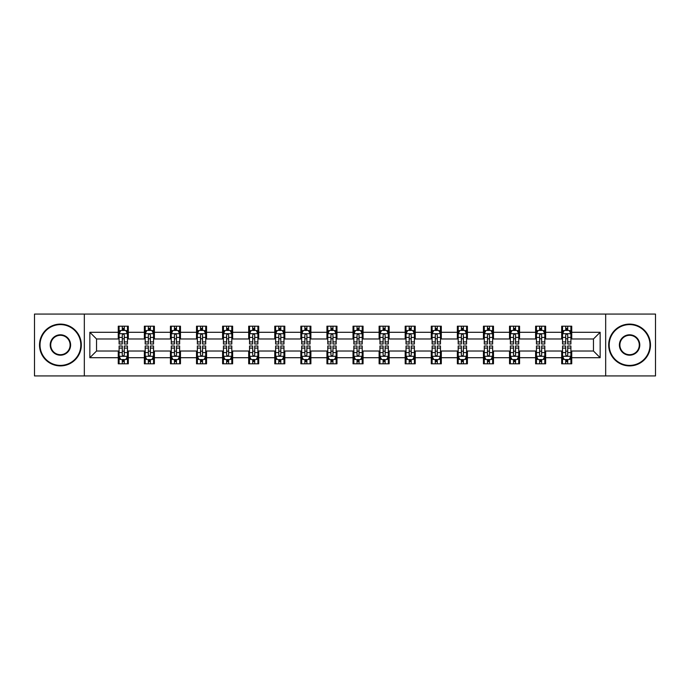 <?xml version="1.0" encoding="UTF-8"?>
<svg xmlns="http://www.w3.org/2000/svg" width="690" height="690" viewBox="0 0 690 690"><rect width="100%" height="100%" fill="white"/><g stroke="black" fill="none" stroke-linecap="round" stroke-linejoin="round"><path stroke-width="1.03" d="M605.673 375.929L655.5 375.929L655.5 314.071L605.673 314.071L605.673 375.929L84.327 375.929L84.327 314.071L34.5 314.071L34.5 375.929L84.327 375.929M605.673 314.071L84.327 314.071M571.734 332.295L571.734 326.189L561.695 326.189L561.695 332.295L545.643 332.295L545.643 326.189L535.613 326.189L535.613 332.295L519.561 332.295L519.561 326.189L509.531 326.189L509.531 332.295L493.479 332.295L493.479 326.189L483.449 326.189L483.449 332.295L467.397 332.295L467.397 326.189L457.358 326.189L457.358 332.295L441.307 332.295L441.307 326.189L431.276 326.189L431.276 332.295L415.225 332.295L415.225 326.189L405.194 326.189L405.194 332.295L389.143 332.295L389.143 326.189L379.112 326.189L379.112 332.295L363.061 332.295L363.061 326.189L353.03 326.189L353.03 332.295L336.97 332.295L336.97 326.189L326.939 326.189L326.939 332.295L310.888 332.295L310.888 326.189L300.857 326.189L300.857 332.295L284.806 332.295L284.806 326.189L274.775 326.189L274.775 332.295L258.724 332.295L258.724 326.189L248.693 326.189L248.693 332.295L232.642 332.295L232.642 326.189L222.603 326.189L222.603 332.295L206.552 332.295L206.552 326.189L196.521 326.189L196.521 332.295L180.47 332.295L180.47 326.189L170.439 326.189L170.439 332.295L154.388 332.295L154.388 326.189L144.357 326.189L144.357 332.295L128.305 332.295L128.305 326.189L118.266 326.189L118.266 332.295L89.847 332.295L89.847 357.705L96.531 351.02L118.266 351.02L118.266 363.811L128.305 363.811L128.305 351.02L144.357 351.02L144.357 363.811L154.388 363.811L154.388 351.02L170.439 351.02L170.439 363.811L180.47 363.811L180.47 351.02L196.521 351.02L196.521 363.811L206.552 363.811L206.552 351.02L222.603 351.02L222.603 363.811L232.642 363.811L232.642 351.02L248.693 351.02L248.693 363.811L258.724 363.811L258.724 351.02L274.775 351.02L274.775 363.811L284.806 363.811L284.806 351.02L300.857 351.02L300.857 363.811L310.888 363.811L310.888 351.02L326.939 351.02L326.939 363.811L336.97 363.811L336.97 351.02L353.03 351.02L353.03 363.811L363.061 363.811L363.061 351.02L379.112 351.02L379.112 363.811L389.143 363.811L389.143 351.02L405.194 351.02L405.194 363.811L415.225 363.811L415.225 351.02L431.276 351.02L431.276 363.811L441.307 363.811L441.307 351.02L457.358 351.02L457.358 363.811L467.397 363.811L467.397 351.02L483.449 351.02L483.449 363.811L493.479 363.811L493.479 351.02L509.531 351.02L509.531 363.811L519.561 363.811L519.561 351.02L535.613 351.02L535.613 363.811L545.643 363.811L545.643 351.02L561.695 351.02L561.695 363.811L571.734 363.811L571.734 351.02L593.469 351.02L593.469 338.98L571.734 338.98L571.734 332.295L600.153 332.295L600.153 357.705L571.734 357.705M561.695 357.705L545.643 357.705M535.613 357.705L519.561 357.705M509.531 357.705L493.479 357.705M483.449 357.705L467.397 357.705M457.358 357.705L441.307 357.705M431.276 357.705L415.225 357.705M405.194 357.705L389.143 357.705M379.112 357.705L363.061 357.705M353.03 357.705L336.97 357.705M326.939 357.705L310.888 357.705M300.857 357.705L284.806 357.705M274.775 357.705L258.724 357.705M248.693 357.705L232.642 357.705M222.603 357.705L206.552 357.705M196.521 357.705L180.47 357.705M170.439 357.705L154.388 357.705M144.357 357.705L128.305 357.705M118.266 357.705L89.847 357.705M561.695 332.295L561.695 338.98L545.643 338.98L545.643 332.295M535.613 332.295L535.613 338.98L519.561 338.98L519.561 332.295M509.531 332.295L509.531 338.98L493.479 338.98L493.479 332.295M483.449 332.295L483.449 338.98L467.397 338.98L467.397 332.295M457.358 332.295L457.358 338.98L441.307 338.98L441.307 332.295M431.276 332.295L431.276 338.98L415.225 338.98L415.225 332.295M405.194 332.295L405.194 338.98L389.143 338.98L389.143 332.295M379.112 332.295L379.112 338.98L363.061 338.98L363.061 332.295M353.03 332.295L353.03 338.98L336.97 338.98L336.97 332.295M326.939 332.295L326.939 338.98L310.888 338.98L310.888 332.295M300.857 332.295L300.857 338.98L284.806 338.98L284.806 332.295M274.775 332.295L274.775 338.98L258.724 338.98L258.724 332.295M248.693 332.295L248.693 338.98L232.642 338.98L232.642 332.295M222.603 332.295L222.603 338.98L206.552 338.98L206.552 332.295M196.521 332.295L196.521 338.98L180.47 338.98L180.47 332.295M170.439 332.295L170.439 338.98L154.388 338.98L154.388 332.295M144.357 332.295L144.357 338.98L128.305 338.98L128.305 332.295M118.266 332.295L118.266 338.98L96.531 338.98L89.847 332.295M96.531 338.98L96.531 351.02M600.153 357.705L593.469 351.02M593.469 338.98L600.153 332.295M118.266 330.372L119.103 330.372M122.285 330.372L124.286 330.372M127.469 330.372L128.305 330.372M118.266 338.816L119.103 338.816M122.285 338.816L124.286 338.816M127.469 338.816L128.305 338.816M118.266 351.184L119.103 351.184M122.285 351.184L124.286 351.184M127.469 351.184L128.305 351.184M118.266 359.628L119.103 359.628M122.285 359.628L124.286 359.628M127.469 359.628L128.305 359.628M144.357 351.184L145.193 351.184M148.367 351.184L150.377 351.184M153.551 351.184L154.388 351.184M144.357 359.628L145.193 359.628M148.367 359.628L150.377 359.628M153.551 359.628L154.388 359.628M144.357 330.372L145.193 330.372M148.367 330.372L150.377 330.372M153.551 330.372L154.388 330.372M144.357 338.816L145.193 338.816M148.367 338.816L150.377 338.816M153.551 338.816L154.388 338.816M170.439 351.184L171.275 351.184M174.449 351.184L176.459 351.184M179.633 351.184L180.47 351.184M170.439 359.628L171.275 359.628M174.449 359.628L176.459 359.628M179.633 359.628L180.47 359.628M170.439 330.372L171.275 330.372M174.449 330.372L176.459 330.372M179.633 330.372L180.47 330.372M170.439 338.816L171.275 338.816M174.449 338.816L176.459 338.816M179.633 338.816L180.47 338.816M196.521 351.184L197.357 351.184M200.531 351.184L202.541 351.184M205.715 351.184L206.552 351.184M196.521 359.628L197.357 359.628M200.531 359.628L202.541 359.628M205.715 359.628L206.552 359.628M196.521 330.372L197.357 330.372M200.531 330.372L202.541 330.372M205.715 330.372L206.552 330.372M196.521 338.816L197.357 338.816M200.531 338.816L202.541 338.816M205.715 338.816L206.552 338.816M222.603 351.184L223.439 351.184M226.622 351.184L228.623 351.184M231.805 351.184L232.642 351.184M222.603 359.628L223.439 359.628M226.622 359.628L228.623 359.628M231.805 359.628L232.642 359.628M222.603 330.372L223.439 330.372M226.622 330.372L228.623 330.372M231.805 330.372L232.642 330.372M222.603 338.816L223.439 338.816M226.622 338.816L228.623 338.816M231.805 338.816L232.642 338.816M248.693 351.184L249.53 351.184M252.704 351.184L254.714 351.184M257.887 351.184L258.724 351.184M248.693 359.628L249.53 359.628M252.704 359.628L254.714 359.628M257.887 359.628L258.724 359.628M248.693 330.372L249.53 330.372M252.704 330.372L254.714 330.372M257.887 330.372L258.724 330.372M248.693 338.816L249.53 338.816M252.704 338.816L254.714 338.816M257.887 338.816L258.724 338.816M274.775 351.184L275.612 351.184M278.786 351.184L280.796 351.184M283.97 351.184L284.806 351.184M274.775 359.628L275.612 359.628M278.786 359.628L280.796 359.628M283.97 359.628L284.806 359.628M274.775 330.372L275.612 330.372M278.786 330.372L280.796 330.372M283.97 330.372L284.806 330.372M274.775 338.816L275.612 338.816M278.786 338.816L280.796 338.816M283.97 338.816L284.806 338.816M300.857 351.184L301.694 351.184M304.868 351.184L306.877 351.184M310.052 351.184L310.888 351.184M300.857 359.628L301.694 359.628M304.868 359.628L306.877 359.628M310.052 359.628L310.888 359.628M300.857 330.372L301.694 330.372M304.868 330.372L306.877 330.372M310.052 330.372L310.888 330.372M300.857 338.816L301.694 338.816M304.868 338.816L306.877 338.816M310.052 338.816L310.888 338.816M326.939 351.184L327.776 351.184M330.959 351.184L332.96 351.184M336.142 351.184L336.97 351.184M326.939 359.628L327.776 359.628M330.959 359.628L332.96 359.628M336.142 359.628L336.97 359.628M326.939 330.372L327.776 330.372M330.959 330.372L332.96 330.372M336.142 330.372L336.97 330.372M326.939 338.816L327.776 338.816M330.959 338.816L332.96 338.816M336.142 338.816L336.97 338.816M353.03 351.184L353.858 351.184M357.041 351.184L359.041 351.184M362.224 351.184L363.061 351.184M353.03 359.628L353.858 359.628M357.041 359.628L359.041 359.628M362.224 359.628L363.061 359.628M353.03 330.372L353.858 330.372M357.041 330.372L359.041 330.372M362.224 330.372L363.061 330.372M353.03 338.816L353.858 338.816M357.041 338.816L359.041 338.816M362.224 338.816L363.061 338.816M379.112 351.184L379.949 351.184M383.123 351.184L385.132 351.184M388.306 351.184L389.143 351.184M379.112 359.628L379.949 359.628M383.123 359.628L385.132 359.628M388.306 359.628L389.143 359.628M379.112 330.372L379.949 330.372M383.123 330.372L385.132 330.372M388.306 330.372L389.143 330.372M379.112 338.816L379.949 338.816M383.123 338.816L385.132 338.816M388.306 338.816L389.143 338.816M405.194 351.184L406.031 351.184M409.204 351.184L411.214 351.184M414.388 351.184L415.225 351.184M405.194 359.628L406.031 359.628M409.204 359.628L411.214 359.628M414.388 359.628L415.225 359.628M405.194 330.372L406.031 330.372M409.204 330.372L411.214 330.372M414.388 330.372L415.225 330.372M405.194 338.816L406.031 338.816M409.204 338.816L411.214 338.816M414.388 338.816L415.225 338.816M431.276 351.184L432.113 351.184M435.287 351.184L437.296 351.184M440.47 351.184L441.307 351.184M431.276 359.628L432.113 359.628M435.287 359.628L437.296 359.628M440.47 359.628L441.307 359.628M431.276 330.372L432.113 330.372M435.287 330.372L437.296 330.372M440.47 330.372L441.307 330.372M431.276 338.816L432.113 338.816M435.287 338.816L437.296 338.816M440.47 338.816L441.307 338.816M457.358 351.184L458.195 351.184M461.377 351.184L463.378 351.184M466.561 351.184L467.397 351.184M457.358 359.628L458.195 359.628M461.377 359.628L463.378 359.628M466.561 359.628L467.397 359.628M457.358 330.372L458.195 330.372M461.377 330.372L463.378 330.372M466.561 330.372L467.397 330.372M457.358 338.816L458.195 338.816M461.377 338.816L463.378 338.816M466.561 338.816L467.397 338.816M483.449 351.184L484.285 351.184M487.459 351.184L489.469 351.184M492.643 351.184L493.479 351.184M483.449 359.628L484.285 359.628M487.459 359.628L489.469 359.628M492.643 359.628L493.479 359.628M483.449 330.372L484.285 330.372M487.459 330.372L489.469 330.372M492.643 330.372L493.479 330.372M483.449 338.816L484.285 338.816M487.459 338.816L489.469 338.816M492.643 338.816L493.479 338.816M509.531 351.184L510.367 351.184M513.541 351.184L515.551 351.184M518.725 351.184L519.561 351.184M509.531 359.628L510.367 359.628M513.541 359.628L515.551 359.628M518.725 359.628L519.561 359.628M509.531 330.372L510.367 330.372M513.541 330.372L515.551 330.372M518.725 330.372L519.561 330.372M509.531 338.816L510.367 338.816M513.541 338.816L515.551 338.816M518.725 338.816L519.561 338.816M535.613 351.184L536.449 351.184M539.623 351.184L541.633 351.184M544.807 351.184L545.643 351.184M535.613 359.628L536.449 359.628M539.623 359.628L541.633 359.628M544.807 359.628L545.643 359.628M535.613 330.372L536.449 330.372M539.623 330.372L541.633 330.372M544.807 330.372L545.643 330.372M535.613 338.816L536.449 338.816M539.623 338.816L541.633 338.816M544.807 338.816L545.643 338.816M561.695 351.184L562.531 351.184M565.714 351.184L567.715 351.184M570.897 351.184L571.734 351.184M561.695 359.628L562.531 359.628M565.714 359.628L567.715 359.628M570.897 359.628L571.734 359.628M561.695 330.372L562.531 330.372M565.714 330.372L567.715 330.372M570.897 330.372L571.734 330.372M561.695 338.816L562.531 338.816M565.714 338.816L567.715 338.816M570.897 338.816L571.734 338.816M124.286 328.362L122.285 328.362M127.469 341.904L124.286 341.904L124.286 344L127.469 344L127.469 333.796L125.796 330.45L120.776 330.45L119.103 333.796L119.103 344L122.285 344L122.285 341.904L119.103 341.904M119.103 333.796L119.103 326.189M127.469 333.796L127.469 326.189M122.285 330.45L122.285 326.189M124.286 326.189L124.286 330.45M124.286 341.904L124.286 335.055C123.622 333.762 122.949 333.762 122.285 335.055L122.285 341.904M122.285 361.638L124.286 361.638M119.103 348.096L122.285 348.096L122.285 346.001L119.103 346.001L119.103 356.204L120.776 359.55L125.796 359.55L127.469 356.204L127.469 346.001L124.286 346.001L124.286 348.096L127.469 348.096M127.469 356.204L127.469 363.811M119.103 356.204L119.103 363.811M124.286 359.55L124.286 363.811M122.285 363.811L122.285 359.55M122.285 348.096L122.285 354.945C122.949 356.238 123.622 356.238 124.286 354.945L124.286 348.096M60.418 324.602A20.398 20.398 0 0 0 40.02 345A20.398 20.398 0 0 0 60.418 365.398A20.398 20.398 0 0 0 80.816 345A20.398 20.398 0 0 0 60.418 324.602M60.418 365.898A20.898 20.898 0 0 1 39.52 345A20.898 20.898 0 0 1 60.418 324.102A20.898 20.898 0 0 1 81.317 345A20.898 20.898 0 0 1 60.418 365.898M60.418 334.797A10.203 10.203 0 0 1 70.613 345A10.203 10.203 0 0 1 60.418 355.203A10.203 10.203 0 0 1 50.215 345A10.203 10.203 0 0 1 60.418 334.797M60.418 354.695A9.695 9.695 0 0 0 70.113 345A9.695 9.695 0 0 0 60.418 335.305A9.695 9.695 0 0 0 50.715 345A9.695 9.695 0 0 0 60.418 354.695M629.582 324.602A20.398 20.398 0 0 0 609.184 345A20.398 20.398 0 0 0 629.582 365.398A20.398 20.398 0 0 0 649.98 345A20.398 20.398 0 0 0 629.582 324.602M629.582 365.898A20.898 20.898 0 0 1 608.684 345A20.898 20.898 0 0 1 629.582 324.102A20.898 20.898 0 0 1 650.48 345A20.898 20.898 0 0 1 629.582 365.898M629.582 334.797A10.203 10.203 0 0 1 639.785 345A10.203 10.203 0 0 1 629.582 355.203A10.203 10.203 0 0 1 619.387 345A10.203 10.203 0 0 1 629.582 334.797M629.582 354.695A9.695 9.695 0 0 0 639.285 345A9.695 9.695 0 0 0 629.582 335.305A9.695 9.695 0 0 0 619.887 345A9.695 9.695 0 0 0 629.582 354.695M150.377 328.362L148.367 328.362M153.551 341.904L150.377 341.904L150.377 344L153.551 344L153.551 333.796L151.878 330.45L146.858 330.45L145.193 333.796L145.193 344L148.367 344L148.367 341.904L145.193 341.904M145.193 333.796L145.193 326.189M153.551 333.796L153.551 326.189M148.367 330.45L148.367 326.189M150.377 326.189L150.377 330.45M150.377 341.904L150.377 335.055C149.704 333.762 149.04 333.762 148.367 335.055L148.367 341.904M176.459 328.362L174.449 328.362M179.633 341.904L176.459 341.904L176.459 344L179.633 344L179.633 333.796L177.96 330.45L172.949 330.45L171.275 333.796L171.275 344L174.449 344L174.449 341.904L171.275 341.904M171.275 333.796L171.275 326.189M179.633 333.796L179.633 326.189M174.449 330.45L174.449 326.189M176.459 326.189L176.459 330.45M176.459 341.904L176.459 335.055C175.786 333.762 175.122 333.762 174.449 335.055L174.449 341.904M148.367 361.638L150.377 361.638M145.193 348.096L148.367 348.096L148.367 346.001L145.193 346.001L145.193 356.204L146.858 359.55L151.878 359.55L153.551 356.204L153.551 346.001L150.377 346.001L150.377 348.096L153.551 348.096M153.551 356.204L153.551 363.811M145.193 356.204L145.193 363.811M150.377 359.55L150.377 363.811M148.367 363.811L148.367 359.55M148.367 348.096L148.367 354.945C149.031 356.238 149.704 356.238 150.377 354.945L150.377 348.096M174.449 361.638L176.459 361.638M171.275 348.096L174.449 348.096L174.449 346.001L171.275 346.001L171.275 356.204L172.949 359.55L177.96 359.55L179.633 356.204L179.633 346.001L176.459 346.001L176.459 348.096L179.633 348.096M179.633 356.204L179.633 363.811M171.275 356.204L171.275 363.811M176.459 359.55L176.459 363.811M174.449 363.811L174.449 359.55M174.449 348.096L174.449 354.945C175.122 356.238 175.786 356.238 176.459 354.945L176.459 348.096M202.541 328.362L200.531 328.362M205.715 341.904L202.541 341.904L202.541 344L205.715 344L205.715 333.796L204.05 330.45L199.03 330.45L197.357 333.796L197.357 344L200.531 344L200.531 341.904L197.357 341.904M197.357 333.796L197.357 326.189M205.715 333.796L205.715 326.189M200.531 330.45L200.531 326.189M202.541 326.189L202.541 330.45M202.541 341.904L202.541 335.055C201.877 333.762 201.204 333.762 200.531 335.055L200.531 341.904M228.623 328.362L226.622 328.362M231.805 341.904L228.623 341.904L228.623 344L231.805 344L231.805 333.796L230.132 330.45L225.113 330.45L223.439 333.796L223.439 344L226.622 344L226.622 341.904L223.439 341.904M223.439 333.796L223.439 326.189M231.805 333.796L231.805 326.189M226.622 330.45L226.622 326.189M228.623 326.189L228.623 330.45M228.623 341.904L228.623 335.055C227.959 333.762 227.286 333.762 226.622 335.055L226.622 341.904M254.714 328.362L252.704 328.362M257.887 341.904L254.714 341.904L254.714 344L257.887 344L257.887 333.796L256.214 330.45L251.195 330.45L249.53 333.796L249.53 344L252.704 344L252.704 341.904L249.53 341.904M249.53 333.796L249.53 326.189M257.887 333.796L257.887 326.189M252.704 330.45L252.704 326.189M254.714 326.189L254.714 330.45M254.714 341.904L254.714 335.055C254.041 333.762 253.377 333.762 252.704 335.055L252.704 341.904M200.531 361.638L202.541 361.638M197.357 348.096L200.531 348.096L200.531 346.001L197.357 346.001L197.357 356.204L199.03 359.55L204.05 359.55L205.715 356.204L205.715 346.001L202.541 346.001L202.541 348.096L205.715 348.096M205.715 356.204L205.715 363.811M197.357 356.204L197.357 363.811M202.541 359.55L202.541 363.811M200.531 363.811L200.531 359.55M200.531 348.096L200.531 354.945C201.204 356.238 201.868 356.238 202.541 354.945L202.541 348.096M226.622 361.638L228.623 361.638M223.439 348.096L226.622 348.096L226.622 346.001L223.439 346.001L223.439 356.204L225.113 359.55L230.132 359.55L231.805 356.204L231.805 346.001L228.623 346.001L228.623 348.096L231.805 348.096M231.805 356.204L231.805 363.811M223.439 356.204L223.439 363.811M228.623 359.55L228.623 363.811M226.622 363.811L226.622 359.55M226.622 348.096L226.622 354.945C227.286 356.238 227.959 356.238 228.623 354.945L228.623 348.096M252.704 361.638L254.714 361.638M249.53 348.096L252.704 348.096L252.704 346.001L249.53 346.001L249.53 356.204L251.195 359.55L256.214 359.55L257.887 356.204L257.887 346.001L254.714 346.001L254.714 348.096L257.887 348.096M257.887 356.204L257.887 363.811M249.53 356.204L249.53 363.811M254.714 359.55L254.714 363.811M252.704 363.811L252.704 359.55M252.704 348.096L252.704 354.945C253.368 356.238 254.041 356.238 254.714 354.945L254.714 348.096M280.796 328.362L278.786 328.362M283.97 341.904L280.796 341.904L280.796 344L283.97 344L283.97 333.796L282.296 330.45L277.285 330.45L275.612 333.796L275.612 344L278.786 344L278.786 341.904L275.612 341.904M275.612 333.796L275.612 326.189M283.97 333.796L283.97 326.189M278.786 330.45L278.786 326.189M280.796 326.189L280.796 330.45M280.796 341.904L280.796 335.055C280.123 333.762 279.459 333.762 278.786 335.055L278.786 341.904M278.786 361.638L280.796 361.638M275.612 348.096L278.786 348.096L278.786 346.001L275.612 346.001L275.612 356.204L277.285 359.55L282.296 359.55L283.97 356.204L283.97 346.001L280.796 346.001L280.796 348.096L283.97 348.096M283.97 356.204L283.97 363.811M275.612 356.204L275.612 363.811M280.796 359.55L280.796 363.811M278.786 363.811L278.786 359.55M278.786 348.096L278.786 354.945C279.459 356.238 280.123 356.238 280.796 354.945L280.796 348.096M306.877 328.362L304.868 328.362M310.052 341.904L306.877 341.904L306.877 344L310.052 344L310.052 333.796L308.378 330.45L303.367 330.45L301.694 333.796L301.694 344L304.868 344L304.868 341.904L301.694 341.904M301.694 333.796L301.694 326.189M310.052 333.796L310.052 326.189M304.868 330.45L304.868 326.189M306.877 326.189L306.877 330.45M306.877 341.904L306.877 335.055C306.213 333.762 305.541 333.762 304.868 335.055L304.868 341.904M304.868 361.638L306.877 361.638M301.694 348.096L304.868 348.096L304.868 346.001L301.694 346.001L301.694 356.204L303.367 359.55L308.378 359.55L310.052 356.204L310.052 346.001L306.877 346.001L306.877 348.096L310.052 348.096M310.052 356.204L310.052 363.811M301.694 356.204L301.694 363.811M306.877 359.55L306.877 363.811M304.868 363.811L304.868 359.55M304.868 348.096L304.868 354.945C305.541 356.238 306.205 356.238 306.877 354.945L306.877 348.096M332.96 328.362L330.959 328.362M336.142 341.904L332.96 341.904L332.96 344L336.142 344L336.142 333.796L334.469 330.45L329.449 330.45L327.776 333.796L327.776 344L330.959 344L330.959 341.904L327.776 341.904M327.776 333.796L327.776 326.189M336.142 333.796L336.142 326.189M330.959 330.45L330.959 326.189M332.96 326.189L332.96 330.45M332.96 341.904L332.96 335.055C332.295 333.762 331.623 333.762 330.959 335.055L330.959 341.904M330.959 361.638L332.96 361.638M327.776 348.096L330.959 348.096L330.959 346.001L327.776 346.001L327.776 356.204L329.449 359.55L334.469 359.55L336.142 356.204L336.142 346.001L332.96 346.001L332.96 348.096L336.142 348.096M336.142 356.204L336.142 363.811M327.776 356.204L327.776 363.811M332.96 359.55L332.96 363.811M330.959 363.811L330.959 359.55M330.959 348.096L330.959 354.945C331.623 356.238 332.295 356.238 332.96 354.945L332.96 348.096M359.041 328.362L357.041 328.362M362.224 341.904L359.041 341.904L359.041 344L362.224 344L362.224 333.796L360.551 330.45L355.531 330.45L353.858 333.796L353.858 344L357.041 344L357.041 341.904L353.858 341.904M353.858 333.796L353.858 326.189M362.224 333.796L362.224 326.189M357.041 330.45L357.041 326.189M359.041 326.189L359.041 330.45M359.041 341.904L359.041 335.055C358.377 333.762 357.705 333.762 357.041 335.055L357.041 341.904M357.041 361.638L359.041 361.638M353.858 348.096L357.041 348.096L357.041 346.001L353.858 346.001L353.858 356.204L355.531 359.55L360.551 359.55L362.224 356.204L362.224 346.001L359.041 346.001L359.041 348.096L362.224 348.096M362.224 356.204L362.224 363.811M353.858 356.204L353.858 363.811M359.041 359.55L359.041 363.811M357.041 363.811L357.041 359.55M357.041 348.096L357.041 354.945C357.705 356.238 358.377 356.238 359.041 354.945L359.041 348.096M385.132 328.362L383.123 328.362M388.306 341.904L385.132 341.904L385.132 344L388.306 344L388.306 333.796L386.633 330.45L381.622 330.45L379.949 333.796L379.949 344L383.123 344L383.123 341.904L379.949 341.904M379.949 333.796L379.949 326.189M388.306 333.796L388.306 326.189M383.123 330.45L383.123 326.189M385.132 326.189L385.132 330.45M385.132 341.904L385.132 335.055C384.459 333.762 383.795 333.762 383.123 335.055L383.123 341.904M383.123 361.638L385.132 361.638M379.949 348.096L383.123 348.096L383.123 346.001L379.949 346.001L379.949 356.204L381.622 359.55L386.633 359.55L388.306 356.204L388.306 346.001L385.132 346.001L385.132 348.096L388.306 348.096M388.306 356.204L388.306 363.811M379.949 356.204L379.949 363.811M385.132 359.55L385.132 363.811M383.123 363.811L383.123 359.55M383.123 348.096L383.123 354.945C383.787 356.238 384.459 356.238 385.132 354.945L385.132 348.096M411.214 328.362L409.204 328.362M414.388 341.904L411.214 341.904L411.214 344L414.388 344L414.388 333.796L412.715 330.45L407.704 330.45L406.031 333.796L406.031 344L409.204 344L409.204 341.904L406.031 341.904M406.031 333.796L406.031 326.189M414.388 333.796L414.388 326.189M409.204 330.45L409.204 326.189M411.214 326.189L411.214 330.45M411.214 341.904L411.214 335.055C410.541 333.762 409.877 333.762 409.204 335.055L409.204 341.904M409.204 361.638L411.214 361.638M406.031 348.096L409.204 348.096L409.204 346.001L406.031 346.001L406.031 356.204L407.704 359.55L412.715 359.55L414.388 356.204L414.388 346.001L411.214 346.001L411.214 348.096L414.388 348.096M414.388 356.204L414.388 363.811M406.031 356.204L406.031 363.811M411.214 359.55L411.214 363.811M409.204 363.811L409.204 359.55M409.204 348.096L409.204 354.945C409.877 356.238 410.541 356.238 411.214 354.945L411.214 348.096M437.296 328.362L435.287 328.362M440.47 341.904L437.296 341.904L437.296 344L440.47 344L440.47 333.796L438.805 330.45L433.786 330.45L432.113 333.796L432.113 344L435.287 344L435.287 341.904L432.113 341.904M432.113 333.796L432.113 326.189M440.47 333.796L440.47 326.189M435.287 330.45L435.287 326.189M437.296 326.189L437.296 330.45M437.296 341.904L437.296 335.055C436.632 333.762 435.959 333.762 435.287 335.055L435.287 341.904M435.287 361.638L437.296 361.638M432.113 348.096L435.287 348.096L435.287 346.001L432.113 346.001L432.113 356.204L433.786 359.55L438.805 359.55L440.47 356.204L440.47 346.001L437.296 346.001L437.296 348.096L440.47 348.096M440.47 356.204L440.47 363.811M432.113 356.204L432.113 363.811M437.296 359.55L437.296 363.811M435.287 363.811L435.287 359.55M435.287 348.096L435.287 354.945C435.959 356.238 436.623 356.238 437.296 354.945L437.296 348.096M463.378 328.362L461.377 328.362M466.561 341.904L463.378 341.904L463.378 344L466.561 344L466.561 333.796L464.888 330.45L459.868 330.45L458.195 333.796L458.195 344L461.377 344L461.377 341.904L458.195 341.904M458.195 333.796L458.195 326.189M466.561 333.796L466.561 326.189M461.377 330.45L461.377 326.189M463.378 326.189L463.378 330.45M463.378 341.904L463.378 335.055C462.714 333.762 462.041 333.762 461.377 335.055L461.377 341.904M461.377 361.638L463.378 361.638M458.195 348.096L461.377 348.096L461.377 346.001L458.195 346.001L458.195 356.204L459.868 359.55L464.888 359.55L466.561 356.204L466.561 346.001L463.378 346.001L463.378 348.096L466.561 348.096M466.561 356.204L466.561 363.811M458.195 356.204L458.195 363.811M463.378 359.55L463.378 363.811M461.377 363.811L461.377 359.55M461.377 348.096L461.377 354.945C462.041 356.238 462.714 356.238 463.378 354.945L463.378 348.096M489.469 328.362L487.459 328.362M492.643 341.904L489.469 341.904L489.469 344L492.643 344L492.643 333.796L490.97 330.45L485.95 330.45L484.285 333.796L484.285 344L487.459 344L487.459 341.904L484.285 341.904M484.285 333.796L484.285 326.189M492.643 333.796L492.643 326.189M487.459 330.45L487.459 326.189M489.469 326.189L489.469 330.45M489.469 341.904L489.469 335.055C488.796 333.762 488.132 333.762 487.459 335.055L487.459 341.904M487.459 361.638L489.469 361.638M484.285 348.096L487.459 348.096L487.459 346.001L484.285 346.001L484.285 356.204L485.95 359.55L490.97 359.55L492.643 356.204L492.643 346.001L489.469 346.001L489.469 348.096L492.643 348.096M492.643 356.204L492.643 363.811M484.285 356.204L484.285 363.811M489.469 359.55L489.469 363.811M487.459 363.811L487.459 359.55M487.459 348.096L487.459 354.945C488.123 356.238 488.796 356.238 489.469 354.945L489.469 348.096M515.551 328.362L513.541 328.362M518.725 341.904L515.551 341.904L515.551 344L518.725 344L518.725 333.796L517.052 330.45L512.04 330.45L510.367 333.796L510.367 344L513.541 344L513.541 341.904L510.367 341.904M510.367 333.796L510.367 326.189M518.725 333.796L518.725 326.189M513.541 330.45L513.541 326.189M515.551 326.189L515.551 330.45M515.551 341.904L515.551 335.055C514.878 333.762 514.214 333.762 513.541 335.055L513.541 341.904M513.541 361.638L515.551 361.638M510.367 348.096L513.541 348.096L513.541 346.001L510.367 346.001L510.367 356.204L512.04 359.55L517.052 359.55L518.725 356.204L518.725 346.001L515.551 346.001L515.551 348.096L518.725 348.096M518.725 356.204L518.725 363.811M510.367 356.204L510.367 363.811M515.551 359.55L515.551 363.811M513.541 363.811L513.541 359.55M513.541 348.096L513.541 354.945C514.214 356.238 514.878 356.238 515.551 354.945L515.551 348.096M541.633 328.362L539.623 328.362M544.807 341.904L541.633 341.904L541.633 344L544.807 344L544.807 333.796L543.142 330.45L538.122 330.45L536.449 333.796L536.449 344L539.623 344L539.623 341.904L536.449 341.904M536.449 333.796L536.449 326.189M544.807 333.796L544.807 326.189M539.623 330.45L539.623 326.189M541.633 326.189L541.633 330.45M541.633 341.904L541.633 335.055C540.969 333.762 540.296 333.762 539.623 335.055L539.623 341.904M539.623 361.638L541.633 361.638M536.449 348.096L539.623 348.096L539.623 346.001L536.449 346.001L536.449 356.204L538.122 359.55L543.142 359.55L544.807 356.204L544.807 346.001L541.633 346.001L541.633 348.096L544.807 348.096M544.807 356.204L544.807 363.811M536.449 356.204L536.449 363.811M541.633 359.55L541.633 363.811M539.623 363.811L539.623 359.55M539.623 348.096L539.623 354.945C540.296 356.238 540.96 356.238 541.633 354.945L541.633 348.096M567.715 328.362L565.714 328.362M570.897 341.904L567.715 341.904L567.715 344L570.897 344L570.897 333.796L569.224 330.45L564.204 330.45L562.531 333.796L562.531 344L565.714 344L565.714 341.904L562.531 341.904M562.531 333.796L562.531 326.189M570.897 333.796L570.897 326.189M565.714 330.45L565.714 326.189M567.715 326.189L567.715 330.45M567.715 341.904L567.715 335.055C567.051 333.762 566.378 333.762 565.714 335.055L565.714 341.904M565.714 361.638L567.715 361.638M562.531 348.096L565.714 348.096L565.714 346.001L562.531 346.001L562.531 356.204L564.204 359.55L569.224 359.55L570.897 356.204L570.897 346.001L567.715 346.001L567.715 348.096L570.897 348.096M570.897 356.204L570.897 363.811M562.531 356.204L562.531 363.811M567.715 359.55L567.715 363.811M565.714 363.811L565.714 359.55M565.714 348.096L565.714 354.945C566.378 356.238 567.051 356.238 567.715 354.945L567.715 348.096M127.426 333.71L119.146 333.71M119.103 330.657L120.681 330.657M125.891 330.657L127.469 330.657M122.285 337.419L119.103 337.419M127.469 337.419L124.286 337.419M124.286 329.423L122.285 329.423M119.146 356.29L127.426 356.29M127.469 359.343L125.891 359.343M120.681 359.343L119.103 359.343M124.286 352.581L127.469 352.581M119.103 352.581L122.285 352.581M122.285 360.577L124.286 360.577M153.508 333.71L145.228 333.71M145.193 330.657L146.763 330.657M151.981 330.657L153.551 330.657M148.367 337.419L145.193 337.419M153.551 337.419L150.377 337.419M150.377 329.423L148.367 329.423M179.59 333.71L171.318 333.71M171.275 330.657L172.845 330.657M178.063 330.657L179.633 330.657M174.449 337.419L171.275 337.419M179.633 337.419L176.459 337.419M176.459 329.423L174.449 329.423M145.228 356.29L153.508 356.29M153.551 359.343L151.981 359.343M146.763 359.343L145.193 359.343M150.377 352.581L153.551 352.581M145.193 352.581L148.367 352.581M148.367 360.577L150.377 360.577M171.318 356.29L179.59 356.29M179.633 359.343L178.063 359.343M172.845 359.343L171.275 359.343M176.459 352.581L179.633 352.581M171.275 352.581L174.449 352.581M174.449 360.577L176.459 360.577M205.68 333.71L197.4 333.71M197.357 330.657L198.927 330.657M204.145 330.657L205.715 330.657M200.531 337.419L197.357 337.419M205.715 337.419L202.541 337.419M202.541 329.423L200.531 329.423M231.762 333.71L223.482 333.71M223.439 330.657L225.018 330.657M230.227 330.657L231.805 330.657M226.622 337.419L223.439 337.419M231.805 337.419L228.623 337.419M228.623 329.423L226.622 329.423M257.844 333.71L249.564 333.71M249.53 330.657L251.1 330.657M256.318 330.657L257.887 330.657M252.704 337.419L249.53 337.419M257.887 337.419L254.714 337.419M254.714 329.423L252.704 329.423M197.4 356.29L205.68 356.29M205.715 359.343L204.145 359.343M198.927 359.343L197.357 359.343M202.541 352.581L205.715 352.581M197.357 352.581L200.531 352.581M200.531 360.577L202.541 360.577M223.482 356.29L231.762 356.29M231.805 359.343L230.227 359.343M225.018 359.343L223.439 359.343M228.623 352.581L231.805 352.581M223.439 352.581L226.622 352.581M226.622 360.577L228.623 360.577M249.564 356.29L257.844 356.29M257.887 359.343L256.318 359.343M251.1 359.343L249.53 359.343M254.714 352.581L257.887 352.581M249.53 352.581L252.704 352.581M252.704 360.577L254.714 360.577M283.926 333.71L275.655 333.71M275.612 330.657L277.182 330.657M282.4 330.657L283.97 330.657M278.786 337.419L275.612 337.419M283.97 337.419L280.796 337.419M280.796 329.423L278.786 329.423M275.655 356.29L283.926 356.29M283.97 359.343L282.4 359.343M277.182 359.343L275.612 359.343M280.796 352.581L283.97 352.581M275.612 352.581L278.786 352.581M278.786 360.577L280.796 360.577M310.008 333.71L301.737 333.71M301.694 330.657L303.264 330.657M308.482 330.657L310.052 330.657M304.868 337.419L301.694 337.419M310.052 337.419L306.877 337.419M306.877 329.423L304.868 329.423M301.737 356.29L310.008 356.29M310.052 359.343L308.482 359.343M303.264 359.343L301.694 359.343M306.877 352.581L310.052 352.581M301.694 352.581L304.868 352.581M304.868 360.577L306.877 360.577M336.099 333.71L327.819 333.71M327.776 330.657L329.346 330.657M334.564 330.657L336.142 330.657M330.959 337.419L327.776 337.419M336.142 337.419L332.96 337.419M332.96 329.423L330.959 329.423M327.819 356.29L336.099 356.29M336.142 359.343L334.564 359.343M329.346 359.343L327.776 359.343M332.96 352.581L336.142 352.581M327.776 352.581L330.959 352.581M330.959 360.577L332.96 360.577M362.181 333.71L353.901 333.71M353.858 330.657L355.436 330.657M360.654 330.657L362.224 330.657M357.041 337.419L353.858 337.419M362.224 337.419L359.041 337.419M359.041 329.423L357.041 329.423M353.901 356.29L362.181 356.29M362.224 359.343L360.654 359.343M355.436 359.343L353.858 359.343M359.041 352.581L362.224 352.581M353.858 352.581L357.041 352.581M357.041 360.577L359.041 360.577M388.263 333.71L379.992 333.71M379.949 330.657L381.518 330.657M386.736 330.657L388.306 330.657M383.123 337.419L379.949 337.419M388.306 337.419L385.132 337.419M385.132 329.423L383.123 329.423M379.992 356.29L388.263 356.29M388.306 359.343L386.736 359.343M381.518 359.343L379.949 359.343M385.132 352.581L388.306 352.581M379.949 352.581L383.123 352.581M383.123 360.577L385.132 360.577M414.345 333.71L406.074 333.71M406.031 330.657L407.6 330.657M412.818 330.657L414.388 330.657M409.204 337.419L406.031 337.419M414.388 337.419L411.214 337.419M411.214 329.423L409.204 329.423M406.074 356.29L414.345 356.29M414.388 359.343L412.818 359.343M407.6 359.343L406.031 359.343M411.214 352.581L414.388 352.581M406.031 352.581L409.204 352.581M409.204 360.577L411.214 360.577M440.436 333.71L432.156 333.71M432.113 330.657L433.682 330.657M438.9 330.657L440.47 330.657M435.287 337.419L432.113 337.419M440.47 337.419L437.296 337.419M437.296 329.423L435.287 329.423M432.156 356.29L440.436 356.29M440.47 359.343L438.9 359.343M433.682 359.343L432.113 359.343M437.296 352.581L440.47 352.581M432.113 352.581L435.287 352.581M435.287 360.577L437.296 360.577M466.518 333.71L458.238 333.71M458.195 330.657L459.773 330.657M464.982 330.657L466.561 330.657M461.377 337.419L458.195 337.419M466.561 337.419L463.378 337.419M463.378 329.423L461.377 329.423M458.238 356.29L466.518 356.29M466.561 359.343L464.982 359.343M459.773 359.343L458.195 359.343M463.378 352.581L466.561 352.581M458.195 352.581L461.377 352.581M461.377 360.577L463.378 360.577M492.6 333.71L484.32 333.71M484.285 330.657L485.855 330.657M491.073 330.657L492.643 330.657M487.459 337.419L484.285 337.419M492.643 337.419L489.469 337.419M489.469 329.423L487.459 329.423M484.32 356.29L492.6 356.29M492.643 359.343L491.073 359.343M485.855 359.343L484.285 359.343M489.469 352.581L492.643 352.581M484.285 352.581L487.459 352.581M487.459 360.577L489.469 360.577M518.682 333.71L510.41 333.71M510.367 330.657L511.937 330.657M517.155 330.657L518.725 330.657M513.541 337.419L510.367 337.419M518.725 337.419L515.551 337.419M515.551 329.423L513.541 329.423M510.41 356.29L518.682 356.29M518.725 359.343L517.155 359.343M511.937 359.343L510.367 359.343M515.551 352.581L518.725 352.581M510.367 352.581L513.541 352.581M513.541 360.577L515.551 360.577M544.772 333.71L536.492 333.71M536.449 330.657L538.019 330.657M543.237 330.657L544.807 330.657M539.623 337.419L536.449 337.419M544.807 337.419L541.633 337.419M541.633 329.423L539.623 329.423M536.492 356.29L544.772 356.29M544.807 359.343L543.237 359.343M538.019 359.343L536.449 359.343M541.633 352.581L544.807 352.581M536.449 352.581L539.623 352.581M539.623 360.577L541.633 360.577M570.854 333.71L562.574 333.71M562.531 330.657L564.11 330.657M569.319 330.657L570.897 330.657M565.714 337.419L562.531 337.419M570.897 337.419L567.715 337.419M567.715 329.423L565.714 329.423M562.574 356.29L570.854 356.29M570.897 359.343L569.319 359.343M564.11 359.343L562.531 359.343M567.715 352.581L570.897 352.581M562.531 352.581L565.714 352.581M565.714 360.577L567.715 360.577"/></g></svg>
